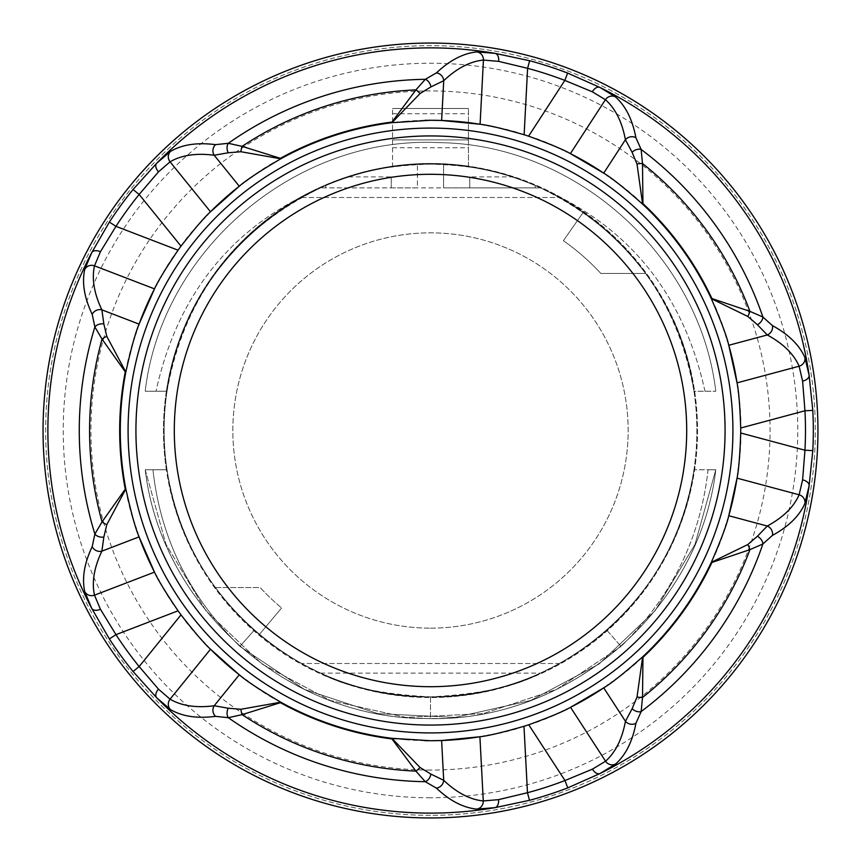 <?xml version="1.0" encoding="UTF-8"?>
<svg xmlns="http://www.w3.org/2000/svg" width="861" height="861" viewBox="0 0 861 861"><rect width="100%" height="100%" fill="white"/><g stroke="black" fill="none" stroke-linecap="round" stroke-linejoin="round"><path stroke-width="0.65" stroke-dasharray="4.3 3.23" d="M468.459 166.184A267.028 267.028 0 0 0 392.541 166.184L392.541 108.497L392.541 166.184A267.028 267.028 0 0 1 697.528 430.5A267.028 267.028 0 0 1 430.5 697.528A267.028 267.028 0 0 0 694.623 391.228A267.028 267.028 0 0 0 430.5 163.472A267.028 267.028 0 0 1 468.459 166.184L468.459 108.497L468.459 166.184M392.541 108.497L468.459 108.497L392.541 108.497M166.377 391.228A267.028 267.028 0 0 1 430.5 163.472A267.028 267.028 0 0 0 163.472 430.5A267.028 267.028 0 0 0 430.5 697.528A267.028 267.028 0 0 1 166.377 469.772L167.034 469.772A266.372 266.372 0 0 1 430.5 164.128C558.638 161.524 677.661 264.166 693.966 391.228A266.372 266.372 0 0 0 430.5 164.128C558.606 161.534 677.639 264.112 693.966 391.228A266.372 266.372 0 0 1 693.966 469.772L694.623 469.772L693.966 469.772A266.372 266.372 0 0 1 606.779 630.198C556.12 673.872 497.357 696.097 430.5 696.872A266.372 266.372 0 0 0 693.966 469.772C677.596 596.856 558.767 699.433 430.5 696.872A266.372 266.372 0 0 1 167.034 469.772L145.218 469.772C161.394 608.512 290.846 721.367 430.5 718.472C570.154 721.367 699.606 608.512 715.782 469.772L693.966 469.772C677.585 596.985 558.595 699.444 430.5 696.872C497.357 696.097 556.12 673.872 606.779 630.198C654.715 586.965 683.774 533.497 693.966 469.772C677.672 596.802 558.66 699.476 430.5 696.872C558.767 699.433 677.596 596.856 693.966 469.772C677.65 596.867 558.628 699.476 430.5 696.872C558.595 699.444 677.585 596.985 693.966 469.772L708.054 469.772C700.488 538.19 671.494 597.06 621.072 646.385C671.494 597.06 700.488 538.19 708.054 469.772L715.782 469.772C699.412 611.407 564.805 725.457 422.407 718.354C285.615 717.202 161.201 605.627 145.218 469.772C161.201 605.627 285.615 717.202 422.407 718.354C564.805 725.457 699.412 611.407 715.782 469.772L695.01 544.346L655.124 610.697L599.008 664.025L530.71 700.477L455.168 717.407L377.839 713.618L304.32 689.36L239.928 646.385L304.32 689.36L377.839 713.618L455.168 717.407L530.71 700.477L599.008 664.025L655.124 610.697L695.01 544.346L715.782 469.772C699.412 611.407 564.805 725.457 422.407 718.354C285.615 717.202 161.201 605.627 145.218 469.772C161.394 608.512 290.846 721.367 430.5 718.472C570.154 721.367 699.606 608.512 715.782 469.772C699.412 611.407 564.805 725.457 422.407 718.354C285.615 717.202 161.201 605.627 145.218 469.772L167.034 469.772C183.415 596.996 302.405 699.444 430.5 696.872C558.66 699.476 677.672 596.802 693.966 469.772C677.65 596.867 558.628 699.476 430.5 696.872C480.298 694.267 516.944 686.346 540.439 673.13L559.607 663.497L301.393 663.497A266.372 266.372 0 0 0 559.607 663.497L301.393 663.497A266.372 266.372 0 0 1 301.393 197.503A266.372 266.372 0 0 1 630.22 606.757A266.372 266.372 0 0 1 301.393 663.497L320.561 673.13C344.056 686.346 380.702 694.267 430.5 696.872C302.405 699.444 183.415 596.996 167.034 469.772C183.404 596.856 302.233 699.433 430.5 696.872C302.233 699.433 183.404 596.856 167.034 469.772A266.372 266.372 0 0 0 254.221 630.198L239.928 646.385L254.221 630.198C304.88 673.872 363.643 696.097 430.5 696.872C363.643 696.097 304.88 673.872 254.221 630.198C206.285 586.965 177.226 533.497 167.034 469.772C183.328 596.802 302.34 699.476 430.5 696.872C302.34 699.476 183.328 596.802 167.034 469.772C183.35 596.867 302.372 699.476 430.5 696.872C302.372 699.476 183.35 596.867 167.034 469.772L152.946 469.772C160.512 538.19 189.506 597.06 239.928 646.385C189.506 597.06 160.512 538.19 152.946 469.772L166.377 469.772A267.028 267.028 0 0 1 166.377 391.228L167.034 391.228L166.377 391.228M392.541 139.912L468.459 139.912L392.541 139.912M430.5 770.068A339.568 339.568 0 0 1 90.932 430.5A339.568 339.568 0 0 1 430.5 90.932A339.568 339.568 0 0 1 770.068 430.5A339.568 339.568 0 0 1 430.5 770.068M430.5 797.77A367.27 367.27 0 0 1 63.23 430.5A367.27 367.27 0 0 1 430.5 63.23A367.27 367.27 0 0 1 797.77 430.5A367.27 367.27 0 0 1 430.5 797.77M430.5 815.335A384.835 384.835 0 0 1 45.665 430.5A384.835 384.835 0 0 1 430.5 45.665A384.835 384.835 0 0 1 815.335 430.5A384.835 384.835 0 0 1 430.5 815.335A384.835 384.835 0 0 1 45.665 430.5A384.835 384.835 0 0 1 430.5 45.665A384.835 384.835 0 0 1 815.335 430.5A384.835 384.835 0 0 1 430.5 815.335M479.911 736.758A310.218 310.218 0 0 0 483.462 736.166M484.732 735.94A310.218 310.218 0 0 0 487.595 735.423M489.726 735.014A310.218 310.218 0 0 0 492.449 734.476M495.376 733.863A310.218 310.218 0 0 0 498.497 733.174M501.791 732.42A310.218 310.218 0 0 0 505.246 731.581M508.819 730.677A310.218 310.218 0 0 0 512.984 729.558M516.6 728.535A310.218 310.218 0 0 0 520.109 727.502M520.27 727.448A310.218 310.218 0 0 0 532.41 723.509M532.572 723.444A310.218 310.218 0 0 0 536.026 722.228M539.546 720.926A310.218 310.218 0 0 0 543.571 719.376M547.004 718.009A310.218 310.218 0 0 0 550.287 716.664M553.397 715.34A310.218 310.218 0 0 0 556.324 714.06M559.058 712.833A310.218 310.218 0 0 0 561.576 711.67M563.535 710.745A310.218 310.218 0 0 0 566.161 709.486M567.324 708.915A310.218 310.218 0 0 0 570.542 707.312M604.982 687.003A310.218 310.218 0 0 0 607.027 685.604M608.21 684.775A310.218 310.218 0 0 0 610.524 683.15M612.795 681.503A310.218 310.218 0 0 0 615.281 679.684M617.929 677.704A310.218 310.218 0 0 0 620.727 675.551M623.655 673.259A310.218 310.218 0 0 0 626.679 670.816M629.8 668.233A310.218 310.218 0 0 0 632.964 665.542M636.182 662.733A310.218 310.218 0 0 0 714.931 554.344M716.6 550.427A310.218 310.218 0 0 0 718.192 546.574M719.678 542.817A310.218 310.218 0 0 0 721.066 539.18M722.347 535.693A310.218 310.218 0 0 0 723.52 532.356M724.596 529.235A310.218 310.218 0 0 0 725.554 526.308M726.415 523.639A310.218 310.218 0 0 0 727.244 520.927M727.663 519.56A310.218 310.218 0 0 0 728.363 517.181M737.038 478.146A310.218 310.218 0 0 0 737.576 474.594M737.759 473.313A310.218 310.218 0 0 0 738.146 470.429M738.415 468.266A310.218 310.218 0 0 0 738.738 465.51M739.061 462.54A310.218 310.218 0 0 0 739.373 459.354M739.674 455.996A310.218 310.218 0 0 0 739.943 452.455M740.18 448.775A310.218 310.218 0 0 0 740.406 444.47M740.557 440.714A310.218 310.218 0 0 0 740.654 437.054M740.654 436.882A310.218 310.218 0 0 0 740.654 424.118M740.654 423.946A310.218 310.218 0 0 0 740.557 420.286M740.406 416.53A310.218 310.218 0 0 0 740.18 412.225M739.943 408.544A310.218 310.218 0 0 0 739.674 405.004M739.373 401.646A310.218 310.218 0 0 0 739.061 398.46M738.738 395.49A310.218 310.218 0 0 0 738.415 392.734M738.146 390.571A310.218 310.218 0 0 0 737.759 387.687M737.576 386.406A310.218 310.218 0 0 0 737.038 382.854M728.363 343.819A310.218 310.218 0 0 0 727.663 341.44M727.244 340.073A310.218 310.218 0 0 0 726.415 337.361M725.554 334.692A310.218 310.218 0 0 0 724.596 331.765M723.52 328.644A310.218 310.218 0 0 0 722.347 325.307M721.066 321.82A310.218 310.218 0 0 0 719.678 318.183M718.192 314.426A310.218 310.218 0 0 0 716.6 310.573M714.931 306.656A310.218 310.218 0 0 0 636.161 198.245M632.953 195.447A310.218 310.218 0 0 0 629.778 192.746M626.668 190.173A310.218 310.218 0 0 0 623.633 187.73M620.716 185.438A310.218 310.218 0 0 0 617.907 183.285M615.26 181.305A310.218 310.218 0 0 0 612.784 179.486M610.503 177.84A310.218 310.218 0 0 0 608.189 176.214M607.016 175.396A310.218 310.218 0 0 0 604.971 173.987M570.391 153.613A310.218 310.218 0 0 0 567.162 152.01M566.011 151.439A310.218 310.218 0 0 0 563.385 150.18M561.415 149.254A310.218 310.218 0 0 0 558.897 148.092M556.163 146.876A310.218 310.218 0 0 0 553.236 145.595M550.125 144.271A310.218 310.218 0 0 0 546.843 142.926M543.42 141.559A310.218 310.218 0 0 0 539.395 140.02M535.876 138.718A310.218 310.218 0 0 0 532.421 137.502M532.259 137.448A310.218 310.218 0 0 0 520.431 133.595M520.259 133.552A310.218 310.218 0 0 0 516.761 132.508M513.145 131.485A310.218 310.218 0 0 0 508.98 130.366M505.407 129.462A310.218 310.218 0 0 0 501.963 128.623M498.67 127.858A310.218 310.218 0 0 0 495.549 127.17M492.621 126.556A310.218 310.218 0 0 0 489.898 126.018M487.767 125.609A310.218 310.218 0 0 0 484.904 125.082M483.624 124.867A310.218 310.218 0 0 0 480.083 124.264M424.817 740.664A310.218 310.218 0 0 1 405.111 739.685M404.831 739.653A310.218 310.218 0 0 1 395.931 738.792M391.927 738.318A310.218 310.218 0 0 1 273.195 697.884M269.525 695.688A310.218 310.218 0 0 1 265.984 693.503M262.573 691.34A310.218 310.218 0 0 1 259.312 689.209M256.223 687.143A310.218 310.218 0 0 1 253.317 685.141M250.605 683.236A310.218 310.218 0 0 1 248.108 681.438M245.848 679.781A310.218 310.218 0 0 1 243.577 678.081M242.436 677.22A310.218 310.218 0 0 1 240.467 675.702M210.504 649.226A310.218 310.218 0 0 1 207.985 646.665M207.092 645.739A310.218 310.218 0 0 1 205.079 643.63M203.594 642.048A310.218 310.218 0 0 1 201.711 640.003M199.698 637.786A310.218 310.218 0 0 1 197.578 635.396M195.361 632.846A310.218 310.218 0 0 1 193.058 630.144M190.701 627.314A310.218 310.218 0 0 1 187.989 623.956M185.664 621.007A310.218 310.218 0 0 1 183.436 618.101M183.328 617.972A310.218 310.218 0 0 1 175.827 607.64M175.73 607.5A310.218 310.218 0 0 1 173.664 604.487M171.565 601.355A310.218 310.218 0 0 1 169.219 597.749M167.249 594.628A310.218 310.218 0 0 1 165.387 591.604M163.655 588.709A310.218 310.218 0 0 1 162.029 585.943M160.544 583.349A310.218 310.218 0 0 1 159.188 580.927M158.144 579.033A310.218 310.218 0 0 1 156.767 576.461M156.153 575.32A310.218 310.218 0 0 1 154.496 572.135M138.578 535.456A310.218 310.218 0 0 1 137.738 533.12M137.276 531.764A310.218 310.218 0 0 1 136.361 529.084M135.478 526.415A310.218 310.218 0 0 1 134.542 523.488M133.563 520.324A310.218 310.218 0 0 1 132.562 516.944M131.55 513.36A310.218 310.218 0 0 1 130.528 509.604M129.527 505.687A310.218 310.218 0 0 1 128.547 501.64M127.6 497.486A310.218 310.218 0 0 1 127.6 363.514M128.547 359.36A310.218 310.218 0 0 1 129.527 355.313M130.528 351.396A310.218 310.218 0 0 1 131.55 347.64M132.562 344.056A310.218 310.218 0 0 1 133.563 340.676M134.542 337.512A310.218 310.218 0 0 1 135.478 334.585M136.361 331.915A310.218 310.218 0 0 1 137.276 329.236M137.738 327.88A310.218 310.218 0 0 1 138.578 325.544M154.496 288.865A310.218 310.218 0 0 1 156.153 285.68M156.767 284.539A310.218 310.218 0 0 1 158.144 281.967M159.188 280.073A310.218 310.218 0 0 1 160.544 277.651M162.029 275.057A310.218 310.218 0 0 1 163.655 272.291M165.387 269.396A310.218 310.218 0 0 1 167.249 266.372M169.219 263.251A310.218 310.218 0 0 1 171.565 259.645M173.664 256.513A310.218 310.218 0 0 1 175.73 253.5M175.827 253.36A310.218 310.218 0 0 1 183.328 243.028M183.436 242.899A310.218 310.218 0 0 1 185.664 239.993M187.989 237.044A310.218 310.218 0 0 1 190.701 233.686M193.058 230.856A310.218 310.218 0 0 1 195.361 228.154M197.578 225.604A310.218 310.218 0 0 1 199.698 223.214M201.711 220.997A310.218 310.218 0 0 1 203.594 218.952M205.079 217.37A310.218 310.218 0 0 1 207.092 215.261M207.985 214.335A310.218 310.218 0 0 1 210.504 211.774M240.467 185.298A310.218 310.218 0 0 1 242.436 183.78M243.577 182.919A310.218 310.218 0 0 1 245.848 181.219M248.108 179.562A310.218 310.218 0 0 1 250.605 177.764M253.317 175.859A310.218 310.218 0 0 1 256.223 173.857M259.312 171.791A310.218 310.218 0 0 1 262.573 169.66M265.984 167.497A310.218 310.218 0 0 1 269.525 165.312M273.195 163.116A310.218 310.218 0 0 1 404.853 121.336M405.133 121.315A310.218 310.218 0 0 1 424.828 120.325M430.5 128.085A302.415 302.415 0 0 1 732.915 430.5A302.415 302.415 0 0 1 430.5 732.915A302.415 302.415 0 0 1 128.085 430.5A302.415 302.415 0 0 1 430.5 128.085M391.228 176.892L391.228 187.87L391.228 176.892L349.039 176.892C369.455 169.369 396.609 165.118 430.5 164.128C558.714 161.534 677.693 264.252 693.966 391.228C677.155 297.239 625.807 229.381 539.901 187.633A266.372 266.372 0 0 1 693.966 391.228L715.782 391.228L693.966 391.228C677.661 264.166 558.638 161.524 430.5 164.128C558.585 161.534 677.629 264.079 693.966 391.228C677.639 264.112 558.606 161.534 430.5 164.128C558.714 161.534 677.693 264.252 693.966 391.228C677.629 264.079 558.585 161.534 430.5 164.128C302.286 161.534 183.296 264.252 167.034 391.228L145.218 391.228L167.034 391.228C183.296 264.252 302.286 161.534 430.5 164.128C302.415 161.534 183.371 264.079 167.034 391.228C183.371 264.079 302.415 161.534 430.5 164.128C302.362 161.524 183.339 264.166 167.034 391.228C183.339 264.166 302.362 161.524 430.5 164.128C302.394 161.534 183.361 264.112 167.034 391.228C183.361 264.112 302.394 161.534 430.5 164.128C464.391 165.118 491.545 169.369 511.961 176.892L469.772 176.892L469.772 187.87L540.439 187.87A266.372 266.372 0 0 0 443.587 164.451C474.788 165.915 505.332 172.953 535.219 185.578A266.372 266.372 0 0 0 511.961 176.892M349.039 176.892A266.372 266.372 0 0 0 325.781 185.578C355.668 172.953 386.212 165.915 417.413 164.451L417.413 187.87L320.561 187.87L417.413 187.87L417.413 164.451A266.372 266.372 0 0 0 320.561 187.87L301.393 197.503L559.607 197.503A266.372 266.372 0 0 0 301.393 197.503L559.607 197.503L540.439 187.87L443.587 187.87L535.219 187.87L469.772 187.87L469.772 176.892M606.779 630.198L621.072 646.385L606.779 630.198M704.965 391.228C683.58 293.719 628.562 225.851 539.901 187.633C628.562 225.851 683.58 293.719 704.965 391.228M715.782 391.228C699.799 255.373 575.385 143.798 438.593 142.646C296.195 135.543 161.588 249.593 145.218 391.228C161.588 249.593 296.195 135.543 438.593 142.646C575.385 143.798 699.799 255.373 715.782 391.228C699.799 255.373 575.385 143.798 438.593 142.646C296.195 135.543 161.588 249.593 145.218 391.228C161.588 249.593 296.195 135.543 438.593 142.646C575.385 143.798 699.799 255.373 715.782 391.228C699.799 255.373 575.385 143.798 438.593 142.646C296.195 135.543 161.588 249.593 145.218 391.228C161.588 249.593 296.195 135.543 438.593 142.646C575.385 143.798 699.799 255.373 715.782 391.228C699.799 255.373 575.385 143.798 438.593 142.646C296.195 135.543 161.588 249.593 145.218 391.228C161.588 249.593 296.195 135.543 438.593 142.646C575.385 143.798 699.799 255.373 715.782 391.228M167.034 391.228C183.845 297.249 235.193 229.381 321.099 187.633A266.372 266.372 0 0 0 167.034 391.228M321.099 187.633C232.438 225.851 177.42 293.719 156.035 391.228C177.42 293.719 232.438 225.851 321.099 187.633M145.218 469.772L165.99 544.346L205.876 610.697L261.992 664.025L330.29 700.477L405.832 717.407L483.161 713.618L556.68 689.36L621.072 646.385L556.68 689.36L483.161 713.618L405.832 717.407L330.29 700.477L261.992 664.025L205.876 610.697L165.99 544.346L145.218 469.772M391.228 187.87L469.772 187.87M325.781 187.87L325.781 185.578M320.561 673.13L540.439 673.13M443.587 187.87L443.587 164.451L443.587 187.87M535.219 187.87L535.219 185.578M645.632 273.421L600.806 273.421A231.684 231.684 0 0 0 563.385 240.714A231.684 231.684 0 0 1 600.806 273.421L645.632 273.421M563.385 240.714L583.284 212.301L563.385 240.714M215.368 587.579L260.194 587.579A231.684 231.684 0 0 0 281.579 607.984A231.684 231.684 0 0 1 260.194 587.579L215.368 587.579M281.579 607.984L259.279 634.557L281.579 607.984M430.5 628.153A197.653 197.653 0 0 0 628.153 430.5A197.653 197.653 0 0 0 430.5 232.847A197.653 197.653 0 0 0 232.847 430.5A197.653 197.653 0 0 0 430.5 628.153A197.653 197.653 0 0 1 232.847 430.5A197.653 197.653 0 0 1 430.5 232.847A197.653 197.653 0 0 1 628.153 430.5A197.653 197.653 0 0 1 430.5 628.153M392.541 147.769L468.459 147.769M392.541 113.738L468.459 113.738M430.5 696.872L430.5 718.472L430.5 696.872"/><path stroke-width="1.29" d="M43.05 430.5A387.45 387.45 0 0 0 430.5 817.95A387.45 387.45 0 0 0 817.95 430.5A387.45 387.45 0 0 0 430.5 43.05A387.45 387.45 0 0 0 43.05 430.5M395.931 738.792A310.218 310.218 0 0 1 391.927 738.318L430.5 740.718L441.618 740.525L479.911 736.758C487.918 735.918 502.609 732.431 523.983 726.297A310.218 310.218 0 0 0 528.74 724.758C549.641 717.159 563.578 711.337 570.542 707.312L603.733 687.853C611.536 683.225 624.505 672.893 642.64 656.857A310.218 310.218 0 0 0 711.326 562.308L747.735 544.593L757.411 536.274L767.28 526.039C783.176 517.396 793.788 506.978 799.126 494.784L802.603 479.9A7.857 4.865 9.1 0 1 809.114 485.744L812.795 450.626A382.833 382.833 0 0 0 812.795 410.374L809.114 375.256L804.895 357.552C799.449 345.1 788.633 334.455 772.446 325.609L762.878 316.999L749.931 311.359L711.918 298.541A310.821 310.821 0 0 0 642.941 203.605L642.489 163.504L641.133 149.437L635.892 137.695C632.458 119.528 625.635 105.925 615.421 96.884L599.902 87.424L567.636 73.077A382.833 382.833 0 0 0 529.644 60.733L495.118 53.371L476.983 51.908C463.412 53.221 449.894 60.216 436.43 72.894L425.302 79.309L415.938 89.888L391.992 122.068A310.821 310.821 0 0 0 280.395 158.327L242.102 146.359L228.316 143.303L215.508 144.648C197.212 142.291 182.209 144.54 170.489 151.418L156.67 163.267L133.046 189.506A382.833 382.833 0 0 0 109.379 222.073L91.729 252.65L84.733 269.461C81.817 282.731 84.303 297.691 92.202 314.362L94.882 326.954L102.05 339.126L125.265 371.844A310.821 310.821 0 0 0 125.265 489.156L102.05 521.874L94.882 534.046L92.202 546.638C84.303 563.298 81.817 578.269 84.733 591.539L91.729 608.35L109.379 638.927A382.833 382.833 0 0 0 133.046 671.494L156.67 697.733L170.489 709.582C182.209 716.46 197.223 718.709 215.508 716.352L228.316 717.697L242.102 714.641L280.395 702.673A310.821 310.821 0 0 0 391.959 738.921L415.906 771.112L425.259 781.691L436.409 788.127C449.819 800.784 463.293 807.779 476.811 809.114L494.957 807.65L529.493 800.31A382.833 382.833 0 0 0 567.776 787.869L600.042 773.512L615.572 764.03C625.732 755 632.512 741.429 635.924 723.305L641.165 711.541L642.51 697.475L642.963 657.363A310.821 310.821 0 0 0 711.918 562.459L749.931 549.641L762.878 544.001L772.446 535.391C788.633 526.545 799.449 515.9 804.895 503.448L809.114 485.744A382.618 382.618 0 0 1 600.042 773.512A7.857 4.865 62.9 0 1 592.465 769.131L605.552 761.221A7.857 7.415 48.5 0 0 615.572 764.03M802.603 479.9L804.96 450.217L812.795 450.626M711.326 562.308C720.98 540.105 726.802 524.586 728.783 515.728L737.038 478.146C738.716 470.278 739.943 455.232 740.708 432.997L804.96 450.217A374.976 374.976 0 0 0 804.96 410.783L812.795 410.374M740.708 432.997A310.218 310.218 0 0 0 740.708 428.003C739.943 405.768 738.716 390.722 737.038 382.854A310.218 310.218 0 0 0 728.363 343.819M740.708 428.003L804.96 410.783L802.603 381.1L799.126 366.216L737.038 382.854L728.783 345.272L767.28 334.961L757.411 324.726A7.857 5.284 -40 0 0 762.878 316.999A351.223 351.223 0 0 0 641.133 149.437A7.857 5.284 -32 0 0 632.092 152.246L625.409 139.719A7.857 7.017 -10.6 0 1 635.892 137.695M728.783 345.272C726.802 336.414 720.98 320.895 711.326 298.692A310.218 310.218 0 0 0 642.607 204.122C624.494 188.096 611.525 177.775 603.712 173.136L570.391 153.613C563.417 149.588 549.479 143.776 528.589 136.189A310.218 310.218 0 0 0 524.134 134.746C502.77 128.601 488.09 125.114 480.083 124.264A310.218 310.218 0 0 0 430.5 120.282L391.959 122.682L420.06 93.526A7.857 2.637 -139.6 0 0 415.938 89.888A340.924 340.924 0 0 0 242.102 146.359A7.857 2.637 -76.4 0 0 240.908 151.73L228.197 152.774A7.857 5.284 -104 0 1 228.316 143.303A351.223 351.223 0 0 1 425.302 79.309A7.857 5.284 -112 0 1 430.963 86.896L420.06 93.526M757.411 324.726L747.735 316.407L711.326 298.692M747.735 316.407A7.857 2.637 -67.6 0 0 749.931 311.359A340.924 340.924 0 0 0 642.489 163.504A7.857 2.637 -4.4 0 0 637.011 164.02L632.092 152.246M420.028 767.474L391.927 738.318A310.218 310.218 0 0 1 280.772 702.199L240.908 709.27A7.857 2.637 76.4 0 0 242.102 714.641A340.924 340.924 0 0 0 415.906 771.112A7.857 2.637 139.6 0 0 420.028 767.474L430.92 774.104A7.857 5.284 112 0 1 425.259 781.691A351.223 351.223 0 0 1 228.316 717.697A7.857 5.284 104 0 1 228.197 708.226L240.908 709.27M240.908 151.73L280.772 158.801A310.218 310.218 0 0 1 391.959 122.682M106.786 524.661L125.835 488.94A310.218 310.218 0 0 1 125.835 372.06L106.786 336.339A7.857 2.637 148.4 0 0 102.05 339.126A340.924 340.924 0 0 0 102.05 521.874A7.857 2.637 -148.4 0 0 106.786 524.661L103.847 537.081L101.878 551.158A7.857 7.028 -154.5 0 1 92.202 546.638M240.467 675.702A310.218 310.218 0 0 1 210.504 649.226L239.272 674.776C246.085 680.771 259.925 689.919 280.772 702.199M239.272 674.776L214.195 705.751L228.197 708.226M430.92 774.104L443.706 780.324L441.618 740.525M424.817 740.664A310.218 310.218 0 0 0 479.911 736.758L483.279 800.945L498.508 799.654L527.47 792.723L529.493 800.31M483.462 736.166A310.218 310.218 0 0 0 484.732 735.94M487.595 735.423A310.218 310.218 0 0 0 489.726 735.014M492.449 734.476A310.218 310.218 0 0 0 495.376 733.863M498.497 733.174A310.218 310.218 0 0 0 501.791 732.42M505.246 731.581A310.218 310.218 0 0 0 508.819 730.677M512.984 729.558A310.218 310.218 0 0 0 516.6 728.535M536.026 722.228A310.218 310.218 0 0 0 539.546 720.926M543.571 719.376A310.218 310.218 0 0 0 547.004 718.009M550.287 716.664A310.218 310.218 0 0 0 553.397 715.34M556.324 714.06A310.218 310.218 0 0 0 559.058 712.833M561.576 711.67A310.218 310.218 0 0 0 563.535 710.745M566.161 709.486A310.218 310.218 0 0 0 567.324 708.915M603.733 687.853L625.441 721.281C622.126 739.061 615.497 752.374 605.552 761.221L570.542 707.312A310.218 310.218 0 0 0 604.982 687.003M607.027 685.604A310.218 310.218 0 0 0 608.21 684.775M610.524 683.15A310.218 310.218 0 0 0 612.795 681.503M615.281 679.684A310.218 310.218 0 0 0 617.929 677.704M620.727 675.551A310.218 310.218 0 0 0 623.655 673.259M626.679 670.816A310.218 310.218 0 0 0 629.8 668.233M632.964 665.542A310.218 310.218 0 0 0 636.182 662.733M714.931 554.344A310.218 310.218 0 0 0 716.6 550.427M718.192 546.574A310.218 310.218 0 0 0 719.678 542.817M721.066 539.18A310.218 310.218 0 0 0 722.347 535.693M723.52 532.356A310.218 310.218 0 0 0 724.596 529.235M725.554 526.308A310.218 310.218 0 0 0 726.415 523.639M727.244 520.927A310.218 310.218 0 0 0 727.663 519.56M728.363 517.181A310.218 310.218 0 0 0 737.038 478.146L799.126 494.784A7.857 7.415 23.5 0 1 804.895 503.448M737.576 474.594A310.218 310.218 0 0 0 737.759 473.313M738.146 470.429A310.218 310.218 0 0 0 738.415 468.266M738.738 465.51A310.218 310.218 0 0 0 739.061 462.54M739.373 459.354A310.218 310.218 0 0 0 739.674 455.996M739.943 452.455A310.218 310.218 0 0 0 740.18 448.775M740.406 444.47A310.218 310.218 0 0 0 740.557 440.714M740.557 420.286A310.218 310.218 0 0 0 740.406 416.53M740.18 412.225A310.218 310.218 0 0 0 739.943 408.544M739.674 405.004A310.218 310.218 0 0 0 739.373 401.646M739.061 398.46A310.218 310.218 0 0 0 738.738 395.49M738.415 392.734A310.218 310.218 0 0 0 738.146 390.571M737.759 387.687A310.218 310.218 0 0 0 737.576 386.406M727.663 341.44A310.218 310.218 0 0 0 727.244 340.073M726.415 337.361A310.218 310.218 0 0 0 725.554 334.692M724.596 331.765A310.218 310.218 0 0 0 723.52 328.644M722.347 325.307A310.218 310.218 0 0 0 721.066 321.82M719.678 318.183A310.218 310.218 0 0 0 718.192 314.426M716.6 310.573A310.218 310.218 0 0 0 714.931 306.656M636.161 198.245A310.218 310.218 0 0 0 632.953 195.447M629.778 192.746A310.218 310.218 0 0 0 626.668 190.173M623.633 187.73A310.218 310.218 0 0 0 620.716 185.438M617.907 183.285A310.218 310.218 0 0 0 615.26 181.305M612.784 179.486A310.218 310.218 0 0 0 610.503 177.84M608.189 176.214A310.218 310.218 0 0 0 607.016 175.396M604.971 173.987A310.218 310.218 0 0 0 570.391 153.613L605.401 99.693L592.325 91.804L564.816 80.407L567.636 73.077M567.162 152.01A310.218 310.218 0 0 0 566.011 151.439M563.385 150.18A310.218 310.218 0 0 0 561.415 149.254M558.897 148.092A310.218 310.218 0 0 0 556.163 146.876M553.236 145.595A310.218 310.218 0 0 0 550.125 144.271M546.843 142.926A310.218 310.218 0 0 0 543.42 141.559M539.395 140.02A310.218 310.218 0 0 0 535.876 138.718M516.761 132.508A310.218 310.218 0 0 0 513.145 131.485M508.98 130.366A310.218 310.218 0 0 0 505.407 129.462M501.963 128.623A310.218 310.218 0 0 0 498.67 127.858M495.549 127.17A310.218 310.218 0 0 0 492.621 126.556M489.898 126.018A310.218 310.218 0 0 0 487.767 125.609M484.904 125.082A310.218 310.218 0 0 0 483.624 124.867M528.589 136.189L564.816 80.407A374.976 374.976 0 0 0 527.61 68.32L498.659 61.368L483.441 60.066L480.083 124.264L441.639 120.475L430.5 120.282A310.218 310.218 0 0 0 424.828 120.325M757.411 536.274A7.857 5.284 40 0 1 762.878 544.001A351.223 351.223 0 0 1 641.165 711.541A7.857 5.284 32 0 1 632.125 708.732L637.043 696.958A7.857 2.637 4.4 0 0 642.51 697.475A340.924 340.924 0 0 0 749.931 549.641A7.857 2.637 67.6 0 0 747.735 544.593M635.924 723.305A7.857 7.028 10.5 0 1 625.441 721.281L632.125 708.732M637.043 696.958L642.64 656.857M528.74 724.758L564.967 780.54L592.465 769.131M523.983 726.297L527.47 792.723A374.976 374.976 0 0 0 564.967 780.54L567.776 787.869M125.835 488.94C131.066 512.564 135.489 528.546 139.084 536.877L154.496 572.135C157.767 579.485 165.624 592.379 178.066 610.815A310.218 310.218 0 0 0 181.004 614.862C194.694 632.394 204.531 643.845 210.504 649.226L170.058 699.175A7.857 7.415 120.5 0 0 170.489 709.582M280.772 158.801C259.925 171.081 246.085 180.229 239.272 186.224L210.504 211.774C204.531 217.155 194.694 228.606 181.004 246.138A310.218 310.218 0 0 0 178.066 250.185C165.624 268.621 157.767 281.515 154.496 288.865L139.084 324.123C135.489 332.454 131.066 348.436 125.835 372.06M273.195 697.884A310.218 310.218 0 0 1 269.525 695.688M265.984 693.503A310.218 310.218 0 0 1 262.573 691.34M259.312 689.209A310.218 310.218 0 0 1 256.223 687.143M253.317 685.141A310.218 310.218 0 0 1 250.605 683.236M248.108 681.438A310.218 310.218 0 0 1 245.848 679.781M243.577 678.081A310.218 310.218 0 0 1 242.436 677.22M207.985 646.665A310.218 310.218 0 0 1 207.092 645.739M205.079 643.63A310.218 310.218 0 0 1 203.594 642.048M201.711 640.003A310.218 310.218 0 0 1 199.698 637.786M197.578 635.396A310.218 310.218 0 0 1 195.361 632.846M193.058 630.144A310.218 310.218 0 0 1 190.701 627.314M187.989 623.956A310.218 310.218 0 0 1 185.664 621.007M173.664 604.487A310.218 310.218 0 0 1 171.565 601.355M169.219 597.749A310.218 310.218 0 0 1 167.249 594.628M165.387 591.604A310.218 310.218 0 0 1 163.655 588.709M162.029 585.943A310.218 310.218 0 0 1 160.544 583.349M159.188 580.927A310.218 310.218 0 0 1 158.144 579.033M156.767 576.461A310.218 310.218 0 0 1 156.153 575.32M139.084 536.877L101.878 551.158C94.107 567.496 91.643 582.165 94.495 595.166L154.496 572.135A310.218 310.218 0 0 1 138.578 535.456M137.738 533.12A310.218 310.218 0 0 1 137.276 531.764M136.361 529.084A310.218 310.218 0 0 1 135.478 526.415M134.542 523.488A310.218 310.218 0 0 1 133.563 520.324M132.562 516.944A310.218 310.218 0 0 1 131.55 513.36M130.528 509.604A310.218 310.218 0 0 1 129.527 505.687M128.547 501.64A310.218 310.218 0 0 1 127.6 497.486M127.6 363.514A310.218 310.218 0 0 1 128.547 359.36M129.527 355.313A310.218 310.218 0 0 1 130.528 351.396M131.55 347.64A310.218 310.218 0 0 1 132.562 344.056M133.563 340.676A310.218 310.218 0 0 1 134.542 337.512M135.478 334.585A310.218 310.218 0 0 1 136.361 331.915M137.276 329.236A310.218 310.218 0 0 1 137.738 327.88M138.578 325.544A310.218 310.218 0 0 1 154.496 288.865L94.495 265.834A7.857 7.415 -167.5 0 0 84.733 269.461M156.153 285.68A310.218 310.218 0 0 1 156.767 284.539M158.144 281.967A310.218 310.218 0 0 1 159.188 280.073M160.544 277.651A310.218 310.218 0 0 1 162.029 275.057M163.655 272.291A310.218 310.218 0 0 1 165.387 269.396M167.249 266.372A310.218 310.218 0 0 1 169.219 263.251M171.565 259.645A310.218 310.218 0 0 1 173.664 256.513M185.664 239.993A310.218 310.218 0 0 1 187.989 237.044M190.701 233.686A310.218 310.218 0 0 1 193.058 230.856M195.361 228.154A310.218 310.218 0 0 1 197.578 225.604M199.698 223.214A310.218 310.218 0 0 1 201.711 220.997M203.594 218.952A310.218 310.218 0 0 1 205.079 217.37M207.092 215.261A310.218 310.218 0 0 1 207.985 214.335M228.197 152.774L214.195 155.249C196.254 152.903 181.542 155.098 170.058 161.825L210.504 211.774A310.218 310.218 0 0 1 240.467 185.298M242.436 183.78A310.218 310.218 0 0 1 243.577 182.919M245.848 181.219A310.218 310.218 0 0 1 248.108 179.562M250.605 177.764A310.218 310.218 0 0 1 253.317 175.859M256.223 173.857A310.218 310.218 0 0 1 259.312 171.791M262.573 169.66A310.218 310.218 0 0 1 265.984 167.497M269.525 165.312A310.218 310.218 0 0 1 273.195 163.116M84.733 591.539A7.857 7.415 167.5 0 0 94.495 595.166L100.425 609.254L115.966 634.654L109.379 638.927M178.066 610.815L115.966 634.654A374.976 374.976 0 0 0 139.148 666.554L133.046 671.494M181.004 614.862L139.148 666.554L158.499 689.177L170.058 699.175C181.542 705.902 196.254 708.097 214.195 705.751A7.857 7.028 82.5 0 0 215.508 716.352M103.847 537.081A7.857 5.284 -176 0 1 94.882 534.046A351.223 351.223 0 0 1 94.882 326.954A7.857 5.284 176 0 1 103.847 323.919L106.786 336.339M139.084 324.123L101.878 309.842L103.847 323.919M178.066 250.185L115.966 226.346L100.425 251.746L94.495 265.834C91.643 278.835 94.107 293.504 101.878 309.842A7.857 7.028 154.5 0 0 92.202 314.362M170.489 151.418A7.857 7.415 -120.5 0 0 170.058 161.825L158.499 171.823L139.148 194.446A374.976 374.976 0 0 0 115.966 226.346L109.379 222.073M642.607 204.122L637.011 164.02M524.134 134.746L527.61 68.32L529.644 60.733M476.983 51.908A7.857 7.415 -95.4 0 1 483.441 60.066C470.149 61.368 456.911 68.234 443.727 80.686L430.963 86.896M181.004 246.138L139.148 194.446L133.046 189.506M430.5 128.085A302.415 302.415 0 0 0 128.085 430.5A302.415 302.415 0 0 0 430.5 732.915A302.415 302.415 0 0 0 732.915 430.5A302.415 302.415 0 0 0 430.5 128.085A302.415 302.415 0 0 1 732.915 430.5A302.415 302.415 0 0 1 430.5 732.915A302.415 302.415 0 0 1 128.085 430.5A302.415 302.415 0 0 1 430.5 128.085M430.5 174.299A256.201 256.201 0 0 1 686.701 430.5A256.201 256.201 0 0 1 430.5 686.701A256.201 256.201 0 0 1 174.299 430.5A256.201 256.201 0 0 1 430.5 174.299M158.499 689.177A7.857 4.865 134.9 0 0 156.67 697.733A382.618 382.618 0 0 0 494.957 807.65A7.857 4.865 81.1 0 0 498.508 799.654M100.425 251.746A7.857 4.865 -153.1 0 0 91.729 252.65A382.618 382.618 0 0 0 91.729 608.35A7.857 4.865 153.1 0 0 100.425 609.254M802.603 381.1A7.857 4.865 -9.1 0 0 809.114 375.256A382.618 382.618 0 0 0 599.902 87.424A7.857 4.865 -62.9 0 0 592.325 91.804M498.659 61.368A7.857 4.865 -81.1 0 0 495.118 53.371A382.618 382.618 0 0 0 156.67 163.267A7.857 4.865 -134.9 0 0 158.499 171.823M804.895 357.552A7.857 7.415 -23.5 0 1 799.126 366.216C793.788 354.022 783.176 343.604 767.28 334.961A7.857 7.028 -61.5 0 0 772.446 325.609M476.811 809.114A7.857 7.415 95.5 0 0 483.279 800.945C470.031 799.643 456.836 792.766 443.706 780.324A7.857 7.028 133.5 0 1 436.409 788.127M772.446 535.391A7.857 7.028 61.5 0 0 767.28 526.039L728.783 515.728M603.712 173.136L625.409 139.719C622.072 121.896 615.4 108.561 605.401 99.693A7.857 7.415 -48.6 0 1 615.421 96.884M441.639 120.475L443.727 80.686A7.857 7.017 -133.4 0 0 436.43 72.894M215.508 144.648A7.857 7.028 -82.5 0 0 214.195 155.249L239.272 186.224M430.5 135.93A294.57 294.57 0 0 0 135.93 430.5A294.57 294.57 0 0 0 430.5 725.07A294.57 294.57 0 0 0 725.07 430.5A294.57 294.57 0 0 0 430.5 135.93"/></g></svg>
